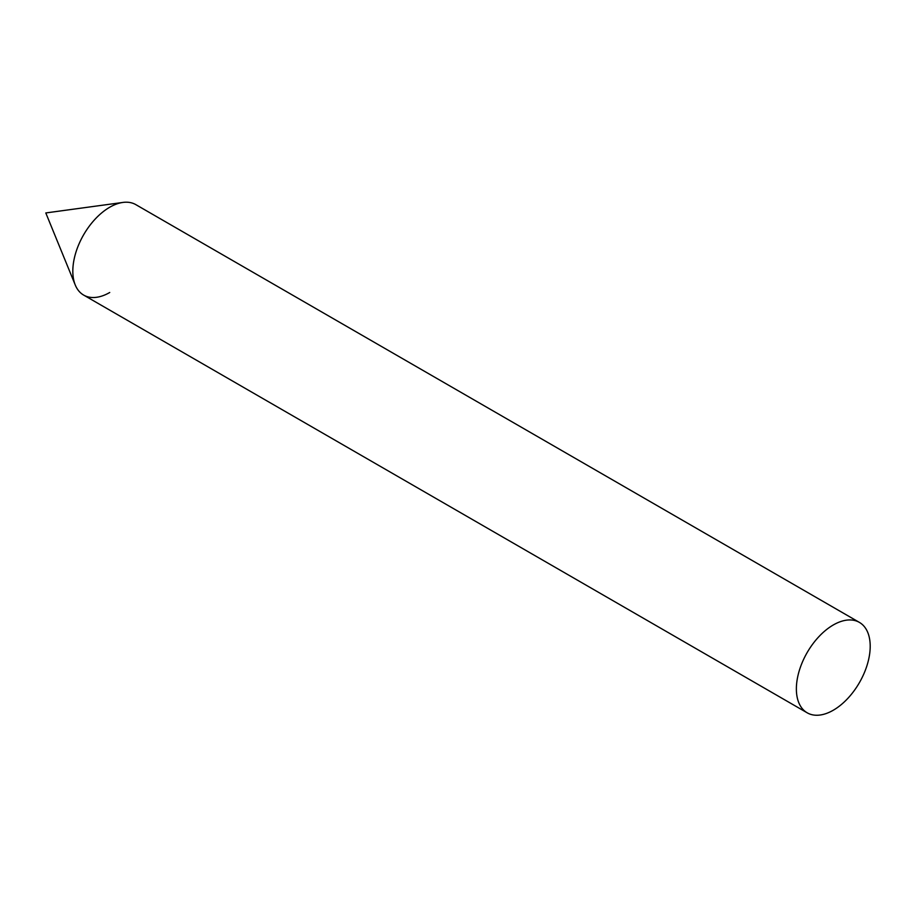 <?xml version="1.0" encoding="UTF-8"?>
<svg xmlns="http://www.w3.org/2000/svg" width="916" height="916" viewBox="0 0 916 916"><rect width="100%" height="100%" fill="white"/><g stroke="black" fill="none" stroke-linecap="round" stroke-linejoin="round"><path stroke-width="1.37" d="M109.737 292.49A52.201 30.136 -60 0 1 75.249 284.979A52.201 30.136 -60 0 1 109.737 207.234A52.201 30.136 -60 0 1 122.904 202.436L45.8 212.947L75.249 284.979M859.391 622.388L135.843 204.646A52.201 30.136 120 0 0 95.608 218.638A52.201 30.136 120 0 0 72.822 271.17A52.201 30.136 120 0 0 83.631 295.067L807.191 712.808A52.201 30.136 120 0 0 847.415 698.828A52.201 30.136 120 0 0 870.2 646.284A52.201 30.136 120 0 0 859.391 622.388A52.201 30.136 120 0 0 819.156 636.38A52.201 30.136 120 0 0 796.37 688.912A52.201 30.136 120 0 0 807.191 712.808"/></g></svg>
